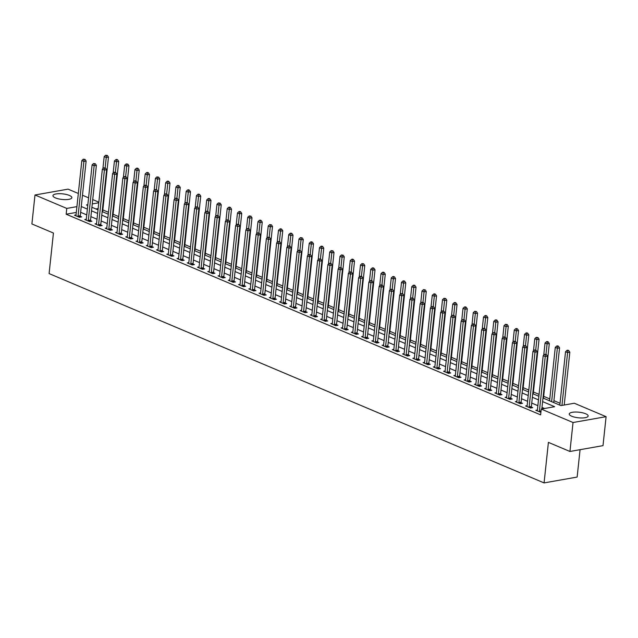 <?xml version="1.0" encoding="UTF-8"?>
<svg xmlns="http://www.w3.org/2000/svg" width="638" height="638" viewBox="0 0 638 638"><rect width="100%" height="100%" fill="white"/><g stroke="black" fill="none" stroke-linecap="round" stroke-linejoin="round"><path stroke-width="0.96" d="M571.728 416.231A9.514 2.815 -173.9 0 1 569.24 413.99A9.514 2.815 -173.9 0 1 575.404 412.028A9.514 2.815 -173.9 0 1 585.668 413.767A9.514 2.815 -173.9 0 1 588.156 416.016A9.514 2.815 -173.9 0 1 581.992 417.97A9.514 2.815 -173.9 0 1 571.728 416.231M55.426 197.892A9.514 2.815 -173.9 0 1 52.938 195.651A9.514 2.815 -173.9 0 1 59.103 193.689A9.514 2.815 -173.9 0 1 69.367 195.427A9.514 2.815 -173.9 0 1 71.855 197.668A9.514 2.815 -173.9 0 1 65.69 199.63A9.514 2.815 -173.9 0 1 55.426 197.892M580.07 449.686L577.143 477.065L544.078 482.91L49.094 273.582L53.432 233.045L31.9 223.946L34.994 194.989L68.059 189.143L78.322 193.481M82.469 195.236L88.578 197.82M92.725 199.574L98.826 202.158M564.223 405.018L569.822 352.192L567.589 352.583L565.539 351.713L559.829 405.146M560.028 403.248L553.928 400.664M549.781 398.909L543.672 396.326M539.054 394.38L533.424 391.995M528.806 390.041L523.168 387.657M518.55 385.703L512.92 383.326M508.303 381.372L502.664 378.988M498.047 377.034L492.408 374.65M487.799 372.696L482.161 370.319M477.543 368.365L471.905 365.981M467.295 364.027L461.657 361.642M457.039 359.696L451.401 357.312M446.783 355.358L441.153 352.974M436.536 351.02L430.897 348.635M426.28 346.689L420.649 344.305M416.032 342.351L410.394 339.966M405.776 338.012L400.146 335.628M395.528 333.682L389.89 331.297M385.272 329.344L379.634 326.959M375.024 325.005L369.386 322.621M364.769 320.675L359.13 318.29M354.513 316.336L348.882 313.952M344.265 311.998L338.626 309.621M334.009 307.668L328.379 305.283M323.761 303.329L318.123 300.945M313.505 298.991L307.875 296.614M303.257 294.66L297.619 292.276M293.001 290.322L287.371 287.937M282.754 285.991L277.115 283.607M272.498 281.653L266.859 279.269M262.25 277.315L256.612 274.93M251.994 272.984L246.356 270.6M241.738 268.646L236.108 266.261M231.49 264.307L225.852 261.923M221.234 259.977L215.604 257.592M210.987 255.639L205.348 253.254M200.731 251.3L195.1 248.916M190.483 246.97L184.845 244.585M180.227 242.631L174.589 240.247M169.979 238.293L164.341 235.916M159.723 233.963L154.085 231.578M149.475 229.624L143.837 227.24M139.22 225.286L133.581 222.909M128.964 220.955L123.333 218.571M118.716 216.617L113.078 214.232M108.46 212.287L102.83 209.902M543.002 398.032L560.914 405.601L574.32 403.24L606.1 416.678L573.036 422.515L541.247 409.078L554.653 406.709L542.619 401.621M573.036 422.515L569.941 451.473L603.006 445.635L606.1 416.678M98.14 208.57L95.915 208.961M76.297 212.43L66.161 214.216L540.633 414.867L541.247 409.078M544.557 408.495L541.997 407.411M537.85 405.656L531.749 403.072M527.602 401.318L521.493 398.742M517.346 396.988L511.245 394.404M507.098 392.649L500.99 390.065M496.842 388.311L490.742 385.735M486.587 383.98L480.486 381.396M476.339 379.642L470.23 377.058M466.083 375.303L459.982 372.728M455.835 370.973L449.726 368.389M445.579 366.635L439.478 364.051M435.331 362.296L429.222 359.72M425.075 357.966L418.975 355.382M414.828 353.627L408.719 351.044M404.572 349.297L398.471 346.713M394.324 344.959L388.215 342.375M384.068 340.62L377.967 338.044M373.812 336.29L367.711 333.706M363.564 331.951L357.455 329.368M353.308 327.613L347.208 325.037M343.061 323.283L336.952 320.699M332.805 318.944L326.704 316.36M322.557 314.606L316.448 312.03M312.301 310.275L306.2 307.691M302.053 305.937L295.944 303.353M291.797 301.599L285.696 299.023M281.549 297.268L275.441 294.684M271.294 292.93L265.193 290.346M261.038 288.591L254.937 286.015M250.79 284.261L244.681 281.677M240.534 279.923L234.433 277.339M230.286 275.592L224.177 273.008M220.03 271.254L213.929 268.67M209.782 266.915L203.674 264.339M199.527 262.585L193.426 260.001M189.279 258.246L183.17 255.663M179.023 253.908L172.922 251.332M168.767 249.578L162.666 246.994M158.519 245.239L152.41 242.655M148.263 240.901L142.162 238.325M138.015 236.57L131.906 233.986M127.759 232.232L121.659 229.648M117.512 227.894L111.403 225.318M107.256 223.563L101.155 220.979M97.008 219.225L90.899 216.641M86.752 214.886L80.651 212.31M76.034 214.934L74.502 215.205L79.423 217.287L81.656 216.888L80.324 216.322M86.282 219.265L84.758 219.536L89.679 221.617L91.912 221.226L90.58 220.66M96.537 223.603L95.006 223.874L99.927 225.956L102.16 225.557L100.828 224.999M106.793 227.941L105.262 228.213L110.183 230.294L112.416 229.895L111.084 229.329M117.041 232.272L115.51 232.543L120.43 234.624L122.671 234.234L121.332 233.667M127.297 236.61L125.766 236.881L130.686 238.963L132.919 238.564L131.588 238.006M137.545 240.949L136.014 241.22L140.942 243.293L143.175 242.903L141.835 242.336M147.801 245.279L146.269 245.55L151.19 247.632L153.423 247.241L152.091 246.675M158.049 249.618L156.525 249.889L161.446 251.97L163.679 251.571L162.339 251.013M168.304 253.956L166.773 254.219L171.694 256.301L173.927 255.91L172.595 255.344M178.552 258.286L177.029 258.557L181.95 260.639L184.183 260.248L182.851 259.682M188.808 262.625L187.277 262.896L192.197 264.977L194.43 264.579L193.099 264.012M199.056 266.963L197.533 267.226L202.453 269.308L204.686 268.917L203.355 268.351M209.312 271.294L207.781 271.565L212.701 273.646L214.942 273.247L213.602 272.689M219.568 275.632L218.036 275.903L222.957 277.985L225.19 277.586L223.858 277.02M229.816 279.962L228.284 280.234L233.205 282.315L235.446 281.924L234.106 281.358M240.071 284.301L238.54 284.572L243.461 286.653L245.694 286.255L244.362 285.696M250.319 288.639L248.788 288.91L253.717 290.992L255.95 290.593L254.61 290.027M260.575 292.97L259.044 293.241L263.965 295.322L266.198 294.931L264.866 294.365M270.823 297.308L269.3 297.579L274.22 299.661L276.453 299.262L275.114 298.704M281.079 301.646L279.548 301.918L284.468 303.999L286.701 303.6L285.369 303.034M291.327 305.977L289.804 306.248L294.724 308.329L296.957 307.939L295.625 307.372M301.583 310.315L300.051 310.586L304.972 312.668L307.205 312.269L305.873 311.711M311.83 314.654L310.307 314.925L315.228 316.998L317.461 316.608L316.129 316.041M322.086 318.984L320.555 319.255L325.476 321.337L327.717 320.946L326.377 320.38M332.342 323.322L330.811 323.594L335.732 325.675L337.965 325.276L336.633 324.718M342.59 327.661L341.059 327.924L345.979 330.005L348.22 329.615L346.881 329.048M352.846 331.991L351.315 332.262L356.235 334.344L358.468 333.953L357.136 333.387M363.094 336.33L361.571 336.601L366.491 338.682L368.724 338.284L367.384 337.717M373.35 340.668L371.818 340.931L376.739 343.013L378.972 342.622L377.64 342.056M383.597 344.999L382.074 345.27L386.995 347.351L389.228 346.96L387.896 346.394M393.853 349.337L392.322 349.608L397.243 351.69L399.476 351.291L398.144 350.725M404.101 353.667L402.578 353.938L407.499 356.02L409.732 355.629L408.4 355.063M414.357 358.006L412.826 358.277L417.746 360.358L419.979 359.96L418.648 359.401M424.613 362.344L423.082 362.615L428.002 364.697L430.235 364.298L428.903 363.732M434.861 366.675L433.33 366.946L438.25 369.027L440.491 368.636L439.151 368.07M445.117 371.013L443.585 371.284L448.506 373.366L450.739 372.967L449.407 372.409M455.365 375.351L453.833 375.623L458.762 377.704L460.995 377.305L459.655 376.739M465.62 379.682L464.089 379.953L469.01 382.034L471.243 381.644L469.911 381.077M475.868 384.02L474.345 384.291L479.266 386.373L481.499 385.974L480.159 385.416M486.124 388.359L484.593 388.63L489.513 390.703L491.746 390.312L490.415 389.746M496.372 392.689L494.849 392.96L499.769 395.042L502.002 394.651L500.67 394.085M506.628 397.027L505.097 397.299L510.017 399.38L512.25 398.981L510.918 398.423M516.876 401.366L515.352 401.629L520.273 403.71L522.506 403.32L521.174 402.753M527.132 405.696L525.6 405.967L530.521 408.049L532.762 407.658L531.422 407.092M537.387 410.035L535.856 410.306L540.896 412.363M569.941 451.473L548.409 442.373L544.078 482.91M66.161 214.216L66.775 208.427L34.994 194.989M76.919 206.632L66.775 208.427M538.472 399.866L532.363 397.283M528.216 395.528L522.115 392.944M517.968 391.19L511.859 388.614M507.712 386.859L501.612 384.275M497.465 382.521L491.356 379.937M487.209 378.19L481.108 375.607M476.961 373.852L470.852 371.268M466.705 369.514L460.604 366.938M456.449 365.183L450.348 362.599M446.201 360.845L440.092 358.261M435.945 356.506L429.845 353.93M425.698 352.176L419.589 349.592M415.442 347.838L409.341 345.254M405.194 343.499L399.085 340.923M394.938 339.169L388.837 336.585M384.69 334.83L378.581 332.246M374.434 330.492L368.333 327.916M364.186 326.162L358.077 323.578M353.93 321.823L347.83 319.239M343.675 317.485L337.574 314.909M333.427 313.154L327.318 310.57M323.171 308.816L317.07 306.232M312.923 304.486L306.814 301.902M302.667 300.147L296.566 297.563M292.419 295.809L286.31 293.233M282.163 291.478L276.063 288.894M271.916 287.14L265.807 284.556M261.66 282.801L255.559 280.226M251.404 278.471L245.303 275.887M241.156 274.133L235.047 271.549M230.9 269.794L224.799 267.218M220.652 265.464L214.543 262.88M210.396 261.125L204.296 258.542M200.149 256.787L194.04 254.211M189.893 252.457L183.792 249.873M179.645 248.118L173.536 245.534M169.389 243.78L163.288 241.204M159.141 239.449L153.032 236.865M148.885 235.111L142.784 232.527M138.629 230.781L132.529 228.197M128.382 226.442L122.273 223.858M118.126 222.104L112.025 219.528M107.878 217.773L101.769 215.189M97.622 213.435L91.521 210.851M87.374 209.097L81.265 206.521M87.845 204.702L86.441 204.95L87.757 205.508M91.904 207.262L98.005 209.846M102.152 211.601L108.261 214.185M112.408 215.939L118.508 218.515M122.663 220.269L128.764 222.853M132.911 224.608L139.02 227.192M143.167 228.938L149.268 231.522M153.415 233.277L159.524 235.861M163.671 237.615L169.772 240.191M173.919 241.946L180.028 244.529M184.175 246.284L190.276 248.868M194.423 250.622L200.531 253.198M204.678 254.953L210.779 257.537M214.926 259.291L221.035 261.875M225.182 263.63L231.283 266.206M235.438 267.96L241.539 270.544M245.686 272.298L251.795 274.882M255.942 276.637L262.043 279.213M266.19 280.967L272.298 283.551M276.445 285.306L282.546 287.89M286.693 289.644L292.802 292.22M296.949 293.974L303.05 296.558M307.197 298.313L313.306 300.897M317.453 302.643L323.554 305.227M327.701 306.982L333.81 309.566M337.957 311.32L344.065 313.896M348.212 315.651L354.313 318.234M358.46 319.989L364.569 322.573M368.716 324.327L374.817 326.903M378.964 328.658L385.073 331.242M389.22 332.996L395.321 335.58M399.468 337.335L405.577 339.91M409.724 341.665L415.824 344.249M419.971 346.003L426.08 348.587M430.227 350.342L436.328 352.918M440.483 354.672L446.584 357.256M450.731 359.011L456.84 361.594M460.987 363.349L467.088 365.925M471.235 367.679L477.344 370.263M481.491 372.018L487.591 374.602M491.738 376.356L497.847 378.932M501.994 380.687L508.095 383.271M512.242 385.025L518.351 387.609M522.498 389.355L528.599 391.939M532.746 393.694L538.855 396.278M98.762 202.772L92.263 203.929M78.051 216.099L80.284 215.7L86.13 161.031L83.897 161.43L78.051 216.099A1.22 0.813 -100 0 0 78.067 216.553L78.091 216.721M84.112 159.548L85.006 159.388L83.291 159.197L84.112 159.548L83.897 161.43L81.839 160.561L76.002 215.229A1.22 0.813 -100 0 1 75.898 215.636L75.834 215.764M80.284 215.7A1.22 0.813 -100 0 0 80.3 216.162L80.452 217.103M86.13 161.031L85.006 159.388M83.291 159.197L81.839 160.561M102.622 211.8A1.22 0.813 80 0 1 102.63 211.752L108.468 157.084L106.235 157.482L104.185 156.613L102.893 168.719M105.126 167.898L106.45 155.6L107.343 155.441L105.629 155.249L106.45 155.6M104.185 156.613L105.629 155.249M107.343 155.441L108.468 157.084M88.307 220.429L90.54 220.038L96.378 165.37L94.145 165.76L88.307 220.429A1.22 0.813 -100 0 0 88.315 220.892L88.339 221.051M94.36 163.878L95.253 163.719L93.539 163.535L94.36 163.878L94.145 165.76L92.095 164.899L86.25 219.568A1.22 0.813 -100 0 1 86.146 219.974L86.09 220.102M90.54 220.038A1.22 0.813 -100 0 0 90.548 220.493L90.7 221.442M96.378 165.37L95.253 163.719M93.539 163.535L92.095 164.899M98.555 224.767L100.788 224.377L106.634 169.708L104.401 170.099L98.555 224.767A1.22 0.813 -100 0 0 98.571 225.23L98.595 225.389M104.616 168.217L105.509 168.057L103.795 167.866L104.616 168.217L104.401 170.099L102.351 169.23L96.505 223.898A1.22 0.813 -100 0 1 96.402 224.305L96.346 224.44M100.788 224.377A1.22 0.813 -100 0 0 100.804 224.831L100.956 225.772M106.634 169.708L105.509 168.057M103.795 167.866L102.351 169.23M108.811 229.106L111.044 228.707L116.882 174.038L114.649 174.437L108.811 229.106A1.22 0.813 -100 0 0 108.819 229.56L108.851 229.728M114.864 172.555L115.757 172.396L114.043 172.204L114.864 172.555L114.649 174.437L112.599 173.568L106.761 228.237A1.22 0.813 -100 0 1 106.65 228.643L106.594 228.771M111.044 228.707A1.22 0.813 -100 0 0 111.052 229.17L111.203 230.111M116.882 174.038L115.757 172.396M114.043 172.204L112.599 173.568M112.878 216.13A1.22 0.813 80 0 1 112.878 216.091L118.724 161.422L116.491 161.821L114.441 160.951L113.141 173.058M115.374 172.228L116.706 159.931L117.599 159.771L116.778 159.428L115.885 159.588L116.706 159.931M114.441 160.951L115.885 159.588M117.599 159.771L118.724 161.422M123.126 220.469A1.22 0.813 80 0 1 123.134 220.429L128.972 165.76L126.739 166.151L124.689 165.282L123.397 177.388M125.63 176.566L126.954 164.269L127.847 164.11L126.141 163.918L126.954 164.269M124.689 165.282L126.141 163.918M127.847 164.11L128.972 165.76M133.382 224.807A1.22 0.813 80 0 1 133.382 224.759L139.228 170.091L136.995 170.49L134.945 169.62L133.653 181.726M135.878 180.905L137.21 168.607L138.103 168.448L137.282 168.097L136.388 168.257L137.21 168.607M134.945 169.62L136.388 168.257M138.103 168.448L139.228 170.091M119.059 233.436L121.292 233.045L127.137 178.377L124.904 178.768L119.059 233.436A1.22 0.813 -100 0 0 119.075 233.899L119.099 234.058M125.12 176.886L126.013 176.726L124.298 176.543L125.12 176.886L124.904 178.768L122.855 177.906L117.009 232.575A1.22 0.813 -100 0 1 116.906 232.982L116.85 233.109M121.292 233.045A1.22 0.813 -100 0 0 121.308 233.5L121.459 234.441M127.137 178.377L126.013 176.726M124.298 176.543L122.855 177.906M143.63 229.138A1.22 0.813 80 0 1 143.638 229.098L149.483 174.429L147.242 174.82L145.193 173.959L143.901 186.065M146.134 185.235L147.458 172.938L148.359 172.778L147.537 172.435L146.644 172.595L147.458 172.938M145.193 173.959L146.644 172.595M148.359 172.778L149.483 174.429M129.315 237.775L131.548 237.384L137.385 182.715L135.152 183.106L129.315 237.775A1.22 0.813 -100 0 0 129.323 238.229L129.355 238.397M135.368 181.224L136.261 181.064L134.554 180.873L135.368 181.224L135.152 183.106L133.103 182.237L127.265 236.905A1.22 0.813 -100 0 1 127.153 237.312L127.098 237.448M131.548 237.384A1.22 0.813 -100 0 0 131.564 237.838L131.707 238.779M137.385 182.715L136.261 181.064M134.554 180.873L133.103 182.237M153.886 233.476A1.22 0.813 80 0 1 153.894 233.436L159.731 178.768L157.498 179.158L155.449 178.289L154.157 190.395M156.382 189.574L157.714 177.276L158.607 177.117L156.892 176.925L157.714 177.276M155.449 178.289L156.892 176.925M158.607 177.117L159.731 178.768M139.562 242.113L141.796 241.714L147.641 187.046L145.408 187.444L139.562 242.113A1.22 0.813 -100 0 0 139.578 242.568L139.602 242.735M145.624 185.554L146.517 185.403L144.802 185.211L145.624 185.554L145.408 187.444L143.359 186.575L137.513 241.244A1.22 0.813 -100 0 1 137.409 241.65L137.353 241.778M141.796 241.714A1.22 0.813 -100 0 0 141.811 242.177L141.963 243.118M147.641 187.046L146.517 185.403M144.802 185.211L143.359 186.575M164.141 237.814A1.22 0.813 80 0 1 164.141 237.767L169.987 183.098L167.746 183.497L165.697 182.627L164.405 194.734M166.638 193.912L167.969 181.607L168.863 181.455L168.041 181.104L167.148 181.264L167.969 181.607M165.697 182.627L167.148 181.264M168.863 181.455L169.987 183.098M149.818 246.443L152.051 246.053L157.897 191.384L155.656 191.775L149.818 246.443A1.22 0.813 -100 0 0 149.826 246.906L149.858 247.066M155.879 189.893L156.773 189.733L155.058 189.55L155.879 189.893L155.656 191.775L153.606 190.914L147.769 245.582A1.22 0.813 -100 0 1 147.657 245.989L147.601 246.116M152.051 246.053A1.22 0.813 -100 0 0 152.067 246.507L152.211 247.448M157.897 191.384L156.773 189.733M155.058 189.55L153.606 190.914M174.389 242.145A1.22 0.813 80 0 1 174.397 242.105L180.235 187.436L178.002 187.827L175.952 186.966L174.66 199.072M176.886 198.243L178.217 185.945L179.111 185.786L178.289 185.443L177.396 185.602L178.217 185.945M175.952 186.966L177.396 185.602M179.111 185.786L180.235 187.436M160.066 250.782L162.307 250.391L168.145 195.722L165.912 196.113L160.066 250.782A1.22 0.813 -100 0 0 160.082 251.236L160.106 251.404M166.127 194.231L167.02 194.072L165.306 193.88L166.127 194.231L165.912 196.113L163.862 195.244L158.017 249.913A1.22 0.813 -100 0 1 157.913 250.319L157.857 250.455M162.307 250.391A1.22 0.813 -100 0 0 162.315 250.846L162.467 251.787M168.145 195.722L167.02 194.072M165.306 193.88L163.862 195.244M184.645 246.483A1.22 0.813 80 0 1 184.645 246.443L190.491 191.775L188.258 192.166L186.2 191.296L184.908 203.402M187.141 202.581L188.473 190.284L189.366 190.124L188.545 189.773L187.652 189.933L188.473 190.284M186.2 191.296L187.652 189.933M189.366 190.124L190.491 191.775M170.322 255.12L172.555 254.721L178.401 200.053L176.168 200.452L170.322 255.12A1.22 0.813 -100 0 0 170.338 255.575L170.362 255.742M176.383 198.562L177.276 198.41L175.562 198.219L176.383 198.562L176.168 200.452L174.11 199.582L168.273 254.251A1.22 0.813 -100 0 1 168.169 254.658L168.105 254.785M172.555 254.721A1.22 0.813 -100 0 0 172.571 255.184L172.723 256.125M178.401 200.053L177.276 198.41M175.562 198.219L174.11 199.582M194.893 250.822A1.22 0.813 80 0 1 194.901 250.774L200.739 196.105L198.506 196.504L196.456 195.635L195.164 207.741M197.397 206.919L198.721 194.614L199.614 194.462L198.793 194.112L197.9 194.271L198.721 194.614M196.456 195.635L197.9 194.271M199.614 194.462L200.739 196.105M180.57 259.451L182.811 259.06L188.649 204.391L186.416 204.782L180.57 259.451A1.22 0.813 -100 0 0 180.586 259.913L180.61 260.073M186.631 202.9L187.524 202.74L185.81 202.557L186.631 202.9L186.416 204.782L184.366 203.921L178.52 258.589A1.22 0.813 -100 0 1 178.417 258.996L178.361 259.124M182.811 259.06A1.22 0.813 -100 0 0 182.819 259.514L182.97 260.456M188.649 204.391L187.524 202.74M185.81 202.557L184.366 203.921M205.149 255.152A1.22 0.813 80 0 1 205.149 255.112L210.995 200.444L208.762 200.834L206.712 199.973L205.412 212.071M207.645 211.25L208.977 198.952L209.87 198.793L209.049 198.45L208.155 198.609L208.977 198.952M206.712 199.973L208.155 198.609M209.87 198.793L210.995 200.444M190.826 263.789L193.059 263.39L198.904 208.722L196.671 209.12L190.826 263.789A1.22 0.813 -100 0 0 190.842 264.244L190.866 264.411M196.887 207.238L197.78 207.079L196.065 206.887L196.887 207.238L196.671 209.12L194.622 208.251L188.776 262.92A1.22 0.813 -100 0 1 188.673 263.327L188.609 263.454M193.059 263.39A1.22 0.813 -100 0 0 193.075 263.853L193.226 264.794M198.904 208.722L197.78 207.079M196.065 206.887L194.622 208.251M215.397 259.491A1.22 0.813 80 0 1 215.405 259.451L221.242 204.782L219.009 205.173L216.96 204.304L215.668 216.41M217.901 215.588L219.225 203.291L220.118 203.131L218.403 202.94L219.225 203.291M216.96 204.304L218.403 202.94M220.118 203.131L221.242 204.782M201.082 268.127L203.315 267.729L209.152 213.06L206.919 213.459L201.082 268.127A1.22 0.813 -100 0 0 201.09 268.582L201.114 268.75M207.135 211.569L208.028 211.417L206.313 211.226L207.135 211.569L206.919 213.459L204.87 212.59L199.024 267.258A1.22 0.813 -100 0 1 198.92 267.665L198.865 267.793M203.315 267.729A1.22 0.813 -100 0 0 203.323 268.183L203.474 269.132M209.152 213.06L208.028 211.417M206.313 211.226L204.87 212.59M225.653 263.829A1.22 0.813 80 0 1 225.653 263.781L231.498 209.112L229.265 209.511L227.216 208.642L225.916 220.748M228.149 219.919L229.481 207.621L230.374 207.47L229.552 207.119L228.659 207.278L229.481 207.621M227.216 208.642L228.659 207.278M230.374 207.47L231.498 209.112M211.33 272.458L213.563 272.067L219.408 217.399L217.175 217.789L211.33 272.458A1.22 0.813 -100 0 0 211.345 272.92L211.369 273.08M217.391 215.907L218.284 215.748L216.569 215.556L217.391 215.907L217.175 217.789L215.126 216.928L209.28 271.597A1.22 0.813 -100 0 1 209.176 272.003L209.12 272.131M213.563 272.067A1.22 0.813 -100 0 0 213.578 272.522L213.73 273.463M219.408 217.399L218.284 215.748M216.569 215.556L215.126 216.928M235.9 268.159A1.22 0.813 80 0 1 235.908 268.119L241.746 213.451L239.513 213.842L237.464 212.98L236.172 225.078M238.405 224.257L239.729 211.96L240.622 211.8L239.808 211.457L238.915 211.617L239.729 211.96M237.464 212.98L238.915 211.617M240.622 211.8L241.746 213.451M221.585 276.796L223.818 276.398L229.656 221.729L227.423 222.128L221.585 276.796A1.22 0.813 -100 0 0 221.593 277.251L221.625 277.418M227.638 220.246L228.532 220.086L226.825 219.895L227.638 220.246L227.423 222.128L225.374 221.258L219.536 275.927A1.22 0.813 -100 0 1 219.424 276.334L219.368 276.461M223.818 276.398A1.22 0.813 -100 0 0 223.826 276.86L223.978 277.801M229.656 221.729L228.532 220.086M226.825 219.895L225.374 221.258M246.156 272.498A1.22 0.813 80 0 1 246.156 272.45L252.002 217.781L249.769 218.18L247.719 217.311L246.428 229.417M248.653 228.595L249.984 216.298L250.878 216.138L249.163 215.947L249.984 216.298M247.719 217.311L249.163 215.947M250.878 216.138L252.002 217.781M231.833 281.135L234.066 280.736L239.912 226.067L237.679 226.466L231.833 281.135A1.22 0.813 -100 0 0 231.849 281.589L231.873 281.757M237.894 224.576L238.787 224.416L237.073 224.233L237.894 224.576L237.679 226.466L235.629 225.597L229.784 280.265A1.22 0.813 -100 0 1 229.68 280.672L229.624 280.8M234.066 280.736A1.22 0.813 -100 0 0 234.082 281.191L234.234 282.14M239.912 226.067L238.787 224.416M237.073 224.233L235.629 225.597M256.404 276.828A1.22 0.813 80 0 1 256.412 276.788L262.258 222.12L260.017 222.518L257.967 221.649L256.675 233.755M258.908 232.926L260.24 220.628L261.133 220.477L260.312 220.126L259.419 220.285L260.24 220.628M257.967 221.649L259.419 220.285M261.133 220.477L262.258 222.12M242.089 285.465L244.322 285.074L250.168 230.406L247.927 230.796L242.089 285.465A1.22 0.813 -100 0 0 242.097 285.928L242.129 286.087M248.142 228.914L249.043 228.755L247.329 228.564L248.142 228.914L247.927 230.796L245.877 229.927L240.04 284.596A1.22 0.813 -100 0 1 239.928 285.011L239.872 285.138M244.322 285.074A1.22 0.813 -100 0 0 244.338 285.529L244.482 286.47M250.168 230.406L249.043 228.755M247.329 228.564L245.877 229.927M266.66 281.167A1.22 0.813 80 0 1 266.668 281.127L272.506 226.458L270.273 226.849L268.223 225.988L266.931 238.086M269.156 237.264L270.488 224.967L271.381 224.807L269.667 224.616L270.488 224.967M268.223 225.988L269.667 224.616M271.381 224.807L272.506 226.458M252.337 289.804L254.57 289.405L260.416 234.736L258.183 235.135L252.337 289.804A1.22 0.813 -100 0 0 252.353 290.258L252.377 290.426M258.398 233.253L259.291 233.093L257.577 232.902L258.398 233.253L258.183 235.135L256.133 234.266L250.287 288.934A1.22 0.813 -100 0 1 250.184 289.341L250.128 289.469M254.57 289.405A1.22 0.813 -100 0 0 254.586 289.867L254.737 290.808M260.416 234.736L259.291 233.093M257.577 232.902L256.133 234.266M276.916 285.505A1.22 0.813 80 0 1 276.916 285.457L282.762 230.789L280.529 231.187L278.471 230.318L277.179 242.424M279.412 241.603L280.744 229.305L281.637 229.146L280.816 228.795L279.923 228.954L280.744 229.305M278.471 230.318L279.923 228.954M281.637 229.146L282.762 230.789M262.593 294.142L264.826 293.743L270.671 239.075L268.431 239.465L262.593 294.142A1.22 0.813 -100 0 0 262.609 294.596L262.633 294.756M268.654 237.583L269.547 237.424L267.832 237.24L268.654 237.583L268.431 239.465L266.381 238.604L260.543 293.273A1.22 0.813 -100 0 1 260.44 293.679L260.376 293.807M264.826 293.743A1.22 0.813 -100 0 0 264.842 294.198L264.985 295.147M270.671 239.075L269.547 237.424M267.832 237.24L266.381 238.604M287.164 289.835A1.22 0.813 80 0 1 287.172 289.796L293.009 235.127L290.776 235.526L288.727 234.656L287.435 246.762M289.668 245.933L290.992 233.636L291.885 233.476L291.064 233.133L290.17 233.293L290.992 233.636M288.727 234.656L290.17 233.293M291.885 233.476L293.009 235.127M272.841 298.472L275.082 298.082L280.919 243.413L278.686 243.804L272.841 298.472A1.22 0.813 -100 0 0 272.857 298.935L272.881 299.094M278.902 241.922L279.795 241.762L278.08 241.571L278.902 241.922L278.686 243.804L276.637 242.934L270.791 297.603A1.22 0.813 -100 0 1 270.687 298.01L270.632 298.145M275.082 298.082A1.22 0.813 -100 0 0 275.09 298.536L275.241 299.477M280.919 243.413L279.795 241.762M278.08 241.571L276.637 242.934M297.42 294.174A1.22 0.813 80 0 1 297.42 294.134L303.265 239.465L301.032 239.856L298.983 238.987L297.683 251.093M299.916 250.271L301.248 237.974L302.141 237.814L300.426 237.623L301.248 237.974M298.983 238.987L300.426 237.623M302.141 237.814L303.265 239.465M283.097 302.811L285.33 302.412L291.175 247.743L288.942 248.142L283.097 302.811A1.22 0.813 -100 0 0 283.113 303.265L283.136 303.433M289.158 246.26L290.051 246.101L288.336 245.909L289.158 246.26L288.942 248.142L286.885 247.273L281.047 301.941A1.22 0.813 -100 0 1 280.943 302.348L280.88 302.476M285.33 302.412A1.22 0.813 -100 0 0 285.346 302.875L285.497 303.816M291.175 247.743L290.051 246.101M288.336 245.909L286.885 247.273M307.668 298.512A1.22 0.813 80 0 1 307.675 298.464L313.513 243.796L311.28 244.194L309.231 243.325L307.939 255.431M310.172 254.61L311.496 242.312L312.389 242.153L311.567 241.802L310.674 241.961L311.496 242.312M309.231 243.325L310.674 241.961M312.389 242.153L313.513 243.796M293.352 307.141L295.585 306.75L301.423 252.082L299.19 252.473L293.352 307.141A1.22 0.813 -100 0 0 293.36 307.604L293.384 307.763M299.405 250.59L300.299 250.431L298.584 250.248L299.405 250.59L299.19 252.473L297.141 251.611L291.295 306.28A1.22 0.813 -100 0 1 291.191 306.687L291.135 306.814M295.585 306.75A1.22 0.813 -100 0 0 295.593 307.205L295.745 308.146M301.423 252.082L300.299 250.431M298.584 250.248L297.141 251.611M317.923 302.843A1.22 0.813 80 0 1 317.923 302.803L323.769 248.134L321.536 248.525L319.486 247.664L318.187 259.77M320.42 258.94L321.751 246.643L322.645 246.483L321.823 246.14L320.93 246.3L321.751 246.643M319.486 247.664L320.93 246.3M322.645 246.483L323.769 248.134M303.6 311.48L305.833 311.089L311.679 256.42L309.446 256.811L303.6 311.48A1.22 0.813 -100 0 0 303.616 311.934L303.64 312.102M309.661 254.929L310.554 254.769L308.84 254.578L309.661 254.929L309.446 256.811L307.396 255.942L301.551 310.61A1.22 0.813 -100 0 1 301.447 311.017L301.391 311.153M305.833 311.089A1.22 0.813 -100 0 0 305.849 311.543L306.001 312.484M311.679 256.42L310.554 254.769M308.84 254.578L307.396 255.942M328.171 307.181A1.22 0.813 80 0 1 328.179 307.141L334.017 252.473L331.784 252.863L329.734 251.994L328.442 264.1M330.675 263.279L331.999 250.981L332.892 250.822L331.186 250.63L331.999 250.981M329.734 251.994L331.186 250.63M332.892 250.822L334.017 252.473M313.856 315.818L316.089 315.419L321.927 260.751L319.694 261.149L313.856 315.818A1.22 0.813 -100 0 0 313.864 316.273L313.896 316.44M319.909 259.259L320.802 259.108L319.088 258.916L319.909 259.259L319.694 261.149L317.644 260.28L311.807 314.949A1.22 0.813 -100 0 1 311.695 315.355L311.639 315.483M316.089 315.419A1.22 0.813 -100 0 0 316.097 315.882L316.249 316.823M321.927 260.751L320.802 259.108M319.088 258.916L317.644 260.28M338.427 311.519A1.22 0.813 80 0 1 338.427 311.472L344.273 256.803L342.04 257.202L339.99 256.332L338.69 268.439M340.923 267.617L342.255 255.32L343.148 255.16L341.434 254.969L342.255 255.32M339.99 256.332L341.434 254.969M343.148 255.16L344.273 256.803M324.104 320.148L326.337 319.758L332.183 265.089L329.95 265.48L324.104 320.148A1.22 0.813 -100 0 0 324.12 320.611L324.144 320.77M330.165 263.598L331.058 263.438L329.344 263.255L330.165 263.598L329.95 265.48L327.9 264.618L322.054 319.287A1.22 0.813 -100 0 1 321.951 319.694L321.895 319.821M326.337 319.758A1.22 0.813 -100 0 0 326.353 320.212L326.504 321.153M332.183 265.089L331.058 263.438M329.344 263.255L327.9 264.618M348.675 315.85A1.22 0.813 80 0 1 348.683 315.81L354.529 261.141L352.288 261.532L350.238 260.671L348.946 272.777M351.179 271.947L352.503 259.65L353.404 259.491L352.583 259.148L351.69 259.307L352.503 259.65M350.238 260.671L351.69 259.307M353.404 259.491L354.529 261.141M334.36 324.487L336.593 324.096L342.431 269.427L340.198 269.818L334.36 324.487A1.22 0.813 -100 0 0 334.368 324.941L334.4 325.109M340.413 267.936L341.306 267.777L339.599 267.585L340.413 267.936L340.198 269.818L338.148 268.949L332.31 323.618A1.22 0.813 -100 0 1 332.199 324.024L332.143 324.16M336.593 324.096A1.22 0.813 -100 0 0 336.609 324.551L336.752 325.492M342.431 269.427L341.306 267.777M339.599 267.585L338.148 268.949M358.931 320.188A1.22 0.813 80 0 1 358.931 320.148L364.776 265.48L362.543 265.871L360.494 265.001L359.202 277.107M361.427 276.286L362.759 263.988L363.652 263.829L361.937 263.638L362.759 263.988M360.494 265.001L361.937 263.638M363.652 263.829L364.776 265.48M344.608 328.825L346.841 328.426L352.686 273.758L350.453 274.157L344.608 328.825A1.22 0.813 -100 0 0 344.624 329.28L344.648 329.447M350.669 272.266L351.562 272.115L349.847 271.924L350.669 272.266L350.453 274.157L348.404 273.287L342.558 327.956A1.22 0.813 -100 0 1 342.454 328.363L342.399 328.49M346.841 328.426A1.22 0.813 -100 0 0 346.857 328.889L347.008 329.83M352.686 273.758L351.562 272.115M349.847 271.924L348.404 273.287M369.187 324.527A1.22 0.813 80 0 1 369.187 324.479L375.032 269.81L372.791 270.209L370.742 269.34L369.45 281.446M371.683 280.624L373.015 268.319L373.908 268.167L373.086 267.816L372.193 267.976L373.015 268.319M370.742 269.34L372.193 267.976M373.908 268.167L375.032 269.81M354.864 333.156L357.097 332.765L362.942 278.096L360.701 278.487L354.864 333.156A1.22 0.813 -100 0 0 354.872 333.618L354.903 333.778M360.917 276.605L361.818 276.445L360.103 276.262L360.917 276.605L360.701 278.487L358.652 277.626L352.814 332.294A1.22 0.813 -100 0 1 352.702 332.701L352.647 332.829M357.097 332.765A1.22 0.813 -100 0 0 357.113 333.219L357.256 334.16M362.942 278.096L361.818 276.445M360.103 276.262L358.652 277.626M379.435 328.857A1.22 0.813 80 0 1 379.443 328.817L385.28 274.149L383.047 274.539L380.998 273.678L379.706 285.776M381.931 284.955L383.263 272.657L384.156 272.498L383.334 272.155L382.441 272.314L383.263 272.657M380.998 273.678L382.441 272.314M384.156 272.498L385.28 274.149M365.111 337.494L367.352 337.095L373.19 282.427L370.957 282.825L365.111 337.494A1.22 0.813 -100 0 0 365.127 337.949L365.151 338.116M371.172 280.943L372.066 280.784L370.351 280.592L371.172 280.943L370.957 282.825L368.908 281.956L363.062 336.625A1.22 0.813 -100 0 1 362.958 337.031L362.902 337.167M367.352 337.095A1.22 0.813 -100 0 0 367.36 337.558L367.512 338.499M373.19 282.427L372.066 280.784M370.351 280.592L368.908 281.956M389.69 333.195A1.22 0.813 80 0 1 389.69 333.156L395.536 278.487L393.303 278.878L391.246 278.009L389.954 290.115M392.187 289.293L393.518 276.996L394.412 276.836L393.59 276.485L392.697 276.645L393.518 276.996M391.246 278.009L392.697 276.645M394.412 276.836L395.536 278.487M375.367 341.832L377.6 341.434L383.446 286.765L381.205 287.164L375.367 341.832A1.22 0.813 -100 0 0 375.383 342.287L375.407 342.454M381.428 285.274L382.321 285.122L380.607 284.931L381.428 285.274L381.205 287.164L379.155 286.295L373.318 340.963A1.22 0.813 -100 0 1 373.214 341.37L373.15 341.497M377.6 341.434A1.22 0.813 -100 0 0 377.616 341.888L377.76 342.837M383.446 286.765L382.321 285.122M380.607 284.931L379.155 286.295M399.938 337.534A1.22 0.813 80 0 1 399.946 337.486L405.784 282.817L403.551 283.216L401.501 282.347L400.209 294.453M402.442 293.624L403.766 281.326L404.659 281.175L403.838 280.824L402.945 280.983L403.766 281.326M401.501 282.347L402.945 280.983M404.659 281.175L405.784 282.817M385.615 346.163L387.856 345.772L393.694 291.103L391.461 291.494L385.615 346.163A1.22 0.813 -100 0 0 385.631 346.625L385.655 346.785M391.676 289.612L392.569 289.453L390.855 289.269L391.676 289.612L391.461 291.494L389.411 290.633L383.566 345.302A1.22 0.813 -100 0 1 383.462 345.708L383.406 345.836M387.856 345.772A1.22 0.813 -100 0 0 387.864 346.227L388.016 347.168M393.694 291.103L392.569 289.453M390.855 289.269L389.411 290.633M410.194 341.864A1.22 0.813 80 0 1 410.194 341.824L416.04 287.156L413.807 287.547L411.757 286.685L410.457 298.783M412.69 297.962L414.022 285.664L414.915 285.505L414.094 285.162L413.201 285.322L414.022 285.664M411.757 286.685L413.201 285.322M414.915 285.505L416.04 287.156M395.871 350.501L398.104 350.103L403.95 295.434L401.717 295.833L395.871 350.501A1.22 0.813 -100 0 0 395.887 350.956L395.911 351.123M401.932 293.951L402.825 293.791L401.111 293.6L401.932 293.951L401.717 295.833L399.659 294.963L393.821 349.632A1.22 0.813 -100 0 1 393.718 350.039L393.654 350.166M398.104 350.103A1.22 0.813 -100 0 0 398.12 350.565L398.272 351.506M403.95 295.434L402.825 293.791M401.111 293.6L399.659 294.963M420.442 346.203A1.22 0.813 80 0 1 420.45 346.155L426.288 291.486L424.055 291.885L422.005 291.016L420.713 303.122M422.946 302.3L424.27 290.003L425.163 289.843L423.449 289.652L424.27 290.003M422.005 291.016L423.449 289.652M425.163 289.843L426.288 291.486M406.127 354.84L408.36 354.441L414.198 299.772L411.965 300.171L406.127 354.84A1.22 0.813 -100 0 0 406.135 355.294L406.159 355.462M412.18 298.281L413.073 298.121L411.358 297.938L412.18 298.281L411.965 300.171L409.915 299.302L404.069 353.97A1.22 0.813 -100 0 1 403.966 354.377L403.91 354.505M408.36 354.441A1.22 0.813 -100 0 0 408.368 354.895L408.519 355.844M414.198 299.772L413.073 298.121M411.358 297.938L409.915 299.302M430.698 350.541A1.22 0.813 80 0 1 430.698 350.493L436.544 295.825L434.311 296.223L432.261 295.354L430.961 307.46M433.194 306.631L434.526 294.333L435.419 294.182L434.598 293.831L433.704 293.99L434.526 294.333M432.261 295.354L433.704 293.99M435.419 294.182L436.544 295.825M416.375 359.17L418.608 358.779L424.453 304.111L422.22 304.501L416.375 359.17A1.22 0.813 -100 0 0 416.391 359.633L416.415 359.792M422.436 302.619L423.329 302.46L421.614 302.268L422.436 302.619L422.22 304.501L420.171 303.632L414.325 358.301A1.22 0.813 -100 0 1 414.221 358.716L414.166 358.843M418.608 358.779A1.22 0.813 -100 0 0 418.624 359.234L418.775 360.175M424.453 304.111L423.329 302.46M421.614 302.268L420.171 303.632M440.946 354.872A1.22 0.813 80 0 1 440.954 354.832L446.791 300.163L444.558 300.554L442.509 299.693L441.217 311.791M443.45 310.969L444.774 298.672L445.667 298.512L443.96 298.321L444.774 298.672M442.509 299.693L443.96 298.321M445.667 298.512L446.791 300.163M426.631 363.508L428.864 363.11L434.701 308.441L432.468 308.84L426.631 363.508A1.22 0.813 -100 0 0 426.639 363.963L426.67 364.131M432.684 306.958L433.577 306.798L431.862 306.607L432.684 306.958L432.468 308.84L430.419 307.971L424.581 362.639A1.22 0.813 -100 0 1 424.469 363.046L424.414 363.174M428.864 363.11A1.22 0.813 -100 0 0 428.872 363.572L429.023 364.513M434.701 308.441L433.577 306.798M431.862 306.607L430.419 307.971M451.202 359.21A1.22 0.813 80 0 1 451.202 359.162L457.047 304.493L454.814 304.892L452.765 304.023L451.473 316.129M453.698 315.308L455.03 303.01L455.923 302.851L455.101 302.5L454.208 302.659L455.03 303.01M452.765 304.023L454.208 302.659M455.923 302.851L457.047 304.493M436.878 367.847L439.111 367.448L444.957 312.779L442.724 313.178L436.878 367.847A1.22 0.813 -100 0 0 436.894 368.301L436.918 368.461M442.939 311.288L443.833 311.129L442.118 310.945L442.939 311.288L442.724 313.178L440.675 312.309L434.829 366.978A1.22 0.813 -100 0 1 434.725 367.384L434.669 367.512M439.111 367.448A1.22 0.813 -100 0 0 439.127 367.903L439.279 368.852M444.957 312.779L443.833 311.129M442.118 310.945L440.675 312.309M461.449 363.54A1.22 0.813 80 0 1 461.457 363.5L467.303 308.832L465.062 309.231L463.013 308.361L461.721 320.467M463.954 319.638L465.277 307.341L466.179 307.181L465.357 306.838L464.464 306.998L465.277 307.341M463.013 308.361L464.464 306.998M466.179 307.181L467.303 308.832M447.134 372.177L449.367 371.787L455.205 317.118L452.972 317.509L447.134 372.177A1.22 0.813 -100 0 0 447.142 372.64L447.174 372.799M453.187 315.627L454.081 315.467L452.374 315.276L453.187 315.627L452.972 317.509L450.922 316.639L445.085 371.308A1.22 0.813 -100 0 1 444.973 371.723L444.917 371.85M449.367 371.787A1.22 0.813 -100 0 0 449.383 372.241L449.527 373.182M455.205 317.118L454.081 315.467M452.374 315.276L450.922 316.639M471.705 367.879A1.22 0.813 80 0 1 471.713 367.839L477.551 313.17L475.318 313.561L473.268 312.692L471.976 324.798M474.201 323.976L475.533 311.679L476.426 311.519L474.712 311.328L475.533 311.679M473.268 312.692L474.712 311.328M476.426 311.519L477.551 313.17M457.382 376.516L459.615 376.117L465.461 321.448L463.228 321.847L457.382 376.516A1.22 0.813 -100 0 0 457.398 376.97L457.422 377.138M463.443 319.965L464.336 319.805L462.622 319.614L463.443 319.965L463.228 321.847L461.178 320.978L455.333 375.646A1.22 0.813 -100 0 1 455.229 376.053L455.173 376.181M459.615 376.117A1.22 0.813 -100 0 0 459.631 376.579L459.783 377.521M465.461 321.448L464.336 319.805M462.622 319.614L461.178 320.978M481.961 372.217A1.22 0.813 80 0 1 481.961 372.169L487.807 317.501L485.566 317.899L483.516 317.03L482.224 329.136M484.457 328.315L485.789 316.017L486.682 315.858L485.861 315.507L484.968 315.666L485.789 316.017M483.516 317.03L484.968 315.666M486.682 315.858L487.807 317.501M467.638 380.846L469.871 380.455L475.717 325.787L473.476 326.178L467.638 380.846A1.22 0.813 -100 0 0 467.646 381.309L467.678 381.468M473.699 324.295L474.592 324.136L472.878 323.952L473.699 324.295L473.476 326.178L471.426 325.316L465.588 379.985A1.22 0.813 -100 0 1 465.485 380.392L465.421 380.519M469.871 380.455A1.22 0.813 -100 0 0 469.887 380.91L470.031 381.859M475.717 325.787L474.592 324.136M472.878 323.952L471.426 325.316M492.209 376.548A1.22 0.813 80 0 1 492.217 376.508L498.055 321.839L495.822 322.23L493.772 321.369L492.48 333.475M494.705 332.645L496.037 320.348L496.93 320.188L496.109 319.845L495.216 320.005L496.037 320.348M493.772 321.369L495.216 320.005M496.93 320.188L498.055 321.839M477.886 385.185L480.127 384.794L485.965 330.125L483.732 330.516L477.886 385.185A1.22 0.813 -100 0 0 477.902 385.639L477.926 385.807M483.947 328.634L484.84 328.474L483.125 328.283L483.947 328.634L483.732 330.516L481.682 329.647L475.836 384.315A1.22 0.813 -100 0 1 475.733 384.722L475.677 384.858M480.127 384.794A1.22 0.813 -100 0 0 480.135 385.248L480.286 386.189M485.965 330.125L484.84 328.474M483.125 328.283L481.682 329.647M502.465 380.886A1.22 0.813 80 0 1 502.465 380.846L508.311 326.178L506.078 326.568L504.02 325.699L502.728 337.805M504.961 336.984L506.293 324.686L507.186 324.527L505.471 324.335L506.293 324.686M504.02 325.699L505.471 324.335M507.186 324.527L508.311 326.178M488.142 389.523L490.375 389.124L496.22 334.456L493.987 334.854L488.142 389.523A1.22 0.813 -100 0 0 488.158 389.978L488.182 390.145M494.203 332.964L495.096 332.813L493.381 332.621L494.203 332.964L493.987 334.854L491.93 333.985L486.092 388.654A1.22 0.813 -100 0 1 485.989 389.06L485.925 389.188M490.375 389.124A1.22 0.813 -100 0 0 490.391 389.587L490.542 390.528M496.22 334.456L495.096 332.813M493.381 332.621L491.93 333.985M512.713 385.224A1.22 0.813 80 0 1 512.721 385.177L518.558 330.508L516.325 330.907L514.276 330.037L512.984 342.143M515.217 341.322L516.541 329.025L517.434 328.865L516.613 328.514L515.719 328.674L516.541 329.025M514.276 330.037L515.719 328.674M517.434 328.865L518.558 330.508M498.39 393.853L500.631 393.463L506.468 338.794L504.235 339.185L498.39 393.853A1.22 0.813 -100 0 0 498.406 394.316L498.43 394.475M504.451 337.303L505.344 337.143L503.629 336.96L504.451 337.303L504.235 339.185L502.186 338.323L496.34 392.992A1.22 0.813 -100 0 1 496.236 393.399L496.181 393.526M500.631 393.463A1.22 0.813 -100 0 0 500.639 393.917L500.79 394.858M506.468 338.794L505.344 337.143M503.629 336.96L502.186 338.323M522.969 389.555A1.22 0.813 80 0 1 522.969 389.515L528.814 334.846L526.581 335.237L524.532 334.376L523.232 346.482M525.465 345.652L526.797 333.355L527.69 333.195L526.868 332.853L525.975 333.012L526.797 333.355M524.532 334.376L525.975 333.012M527.69 333.195L528.814 334.846M508.645 398.192L510.879 397.801L516.724 343.132L514.491 343.523L508.645 398.192A1.22 0.813 -100 0 0 508.661 398.646L508.685 398.814M514.707 341.641L515.6 341.482L513.885 341.29L514.707 341.641L514.491 343.523L512.442 342.654L506.596 397.322A1.22 0.813 -100 0 1 506.492 397.729L506.428 397.865M510.879 397.801A1.22 0.813 -100 0 0 510.894 398.256L511.046 399.197M516.724 343.132L515.6 341.482M513.885 341.29L512.442 342.654M533.216 393.893A1.22 0.813 80 0 1 533.224 393.853L539.062 339.185L536.829 339.575L534.78 338.706L533.488 350.812M535.721 349.991L537.044 337.693L537.938 337.534L536.223 337.342L537.044 337.693M534.78 338.706L536.223 337.342M537.938 337.534L539.062 339.185M518.901 402.53L521.134 402.131L526.972 347.463L524.739 347.862L518.901 402.53A1.22 0.813 -100 0 0 518.909 402.985L518.941 403.152M524.954 345.971L525.848 345.82L524.133 345.629L524.954 345.971L524.739 347.862L522.689 346.992L516.844 401.661A1.22 0.813 -100 0 1 516.74 402.068L516.684 402.195M521.134 402.131A1.22 0.813 -100 0 0 521.142 402.594L521.294 403.535M526.972 347.463L525.848 345.82M524.133 345.629L522.689 346.992M543.472 398.232A1.22 0.813 80 0 1 543.472 398.184L549.318 343.515L547.085 343.914L545.035 343.045L543.736 355.151M545.969 354.329L547.3 342.024L548.194 341.872L547.372 341.521L546.479 341.681L547.3 342.024M545.035 343.045L546.479 341.681M548.194 341.872L549.318 343.515M529.149 406.861L531.382 406.47L537.228 351.801L534.995 352.192L529.149 406.861A1.22 0.813 -100 0 0 529.165 407.323L529.189 407.483M535.21 350.31L536.103 350.15L534.389 349.967L535.21 350.31L534.995 352.192L532.945 351.331L527.1 405.999A1.22 0.813 -100 0 1 526.996 406.406L526.94 406.534M531.382 406.47A1.22 0.813 -100 0 0 531.398 406.924L531.55 407.865M537.228 351.801L536.103 350.15M534.389 349.967L532.945 351.331M553.72 402.562A1.22 0.813 80 0 1 553.728 402.522L559.566 347.854L557.333 348.244L555.283 347.383L549.573 400.808M551.623 401.677L557.548 346.362L558.441 346.203L557.628 345.86L556.735 346.019L557.548 346.362M555.283 347.383L556.735 346.019M558.441 346.203L559.566 347.854M541.829 408.974L547.476 356.132L545.243 356.53L539.405 411.199A1.22 0.813 -100 0 0 539.413 411.654L539.445 411.821M545.458 354.648L546.351 354.489L544.645 354.297L545.458 354.648L545.243 356.53L543.193 355.661L537.356 410.33A1.22 0.813 -100 0 1 537.244 410.736L537.188 410.872M547.476 356.132L546.351 354.489M544.645 354.297L543.193 355.661M561.942 405.425L567.804 350.701L568.697 350.541L567.876 350.19L566.983 350.35L567.804 350.701M565.539 351.713L566.983 350.35M568.697 350.541L569.822 352.192M78.067 216.553L80.3 216.162M88.315 220.892L90.548 220.493M98.571 225.23L100.804 224.831M108.819 229.56L111.052 229.17M119.075 233.899L121.308 233.5M129.323 238.229L131.564 237.838M139.578 242.568L141.811 242.177M149.826 246.906L152.067 246.507M160.082 251.236L162.315 250.846M170.338 255.575L172.571 255.184M180.586 259.913L182.819 259.514M190.842 264.244L193.075 263.853M201.09 268.582L203.323 268.183M211.345 272.92L213.578 272.522M221.593 277.251L223.826 276.86M231.849 281.589L234.082 281.191M242.097 285.928L244.338 285.529M252.353 290.258L254.586 289.867M262.609 294.596L264.842 294.198M272.857 298.935L275.09 298.536M283.113 303.265L285.346 302.875M293.36 307.604L295.593 307.205M303.616 311.934L305.849 311.543M313.864 316.273L316.097 315.882M324.12 320.611L326.353 320.212M334.368 324.941L336.609 324.551M344.624 329.28L346.857 328.889M354.872 333.618L357.113 333.219M365.127 337.949L367.36 337.558M375.383 342.287L377.616 341.888M385.631 346.625L387.864 346.227M395.887 350.956L398.12 350.565M406.135 355.294L408.368 354.895M416.391 359.633L418.624 359.234M426.639 363.963L428.872 363.572M436.894 368.301L439.127 367.903M447.142 372.64L449.383 372.241M457.398 376.97L459.631 376.579M467.646 381.309L469.887 380.91M477.902 385.639L480.135 385.248M488.158 389.978L490.391 389.587M498.406 394.316L500.639 393.917M508.661 398.646L510.894 398.256M518.909 402.985L521.142 402.594M529.165 407.323L531.398 406.924M539.405 411.199L541.056 410.904M539.413 411.654L541.008 411.374"/></g></svg>
